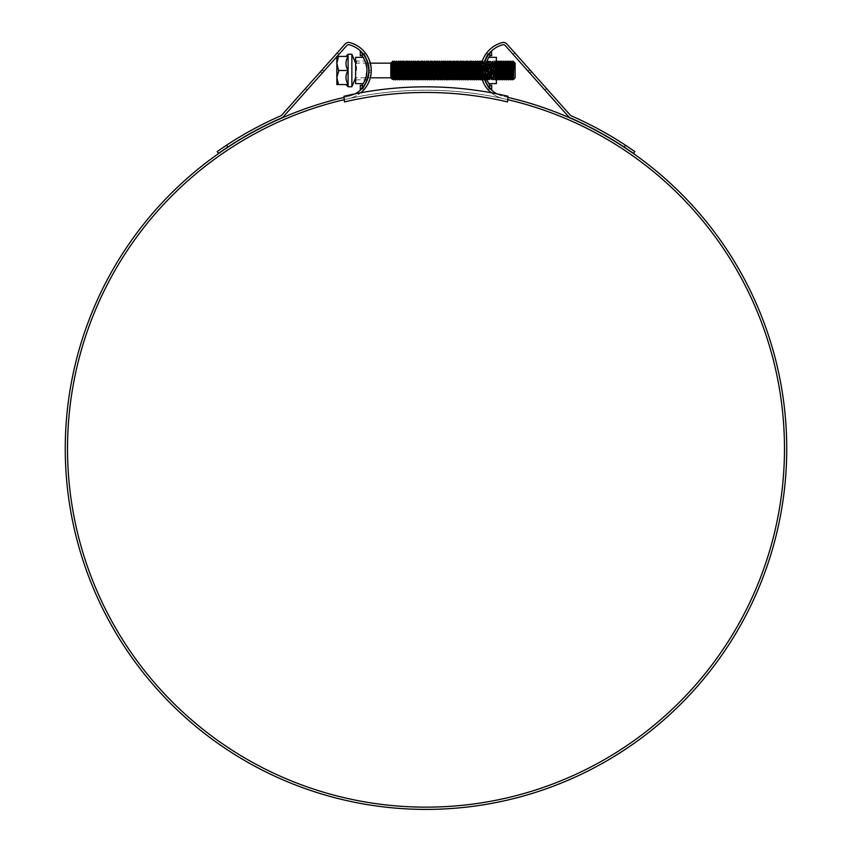 <?xml version="1.0" encoding="UTF-8"?>
<svg xmlns="http://www.w3.org/2000/svg" width="852" height="852" viewBox="0 0 852 852"><rect width="100%" height="100%" fill="white"/><g stroke="black" fill="none" stroke-linecap="round" stroke-linejoin="round"><path stroke-width="0.64" stroke-dasharray="4.26 3.19" d="M491.263 92.772A28.861 28.861 0 0 0 503.372 98.662A358.468 358.468 0 0 1 508.037 99.727L508.037 96.255A361.844 361.844 0 0 0 343.963 96.255L343.963 99.727A358.468 358.468 0 0 1 508.037 99.727L508.037 96.255A361.844 361.844 0 0 0 343.963 96.255L343.963 99.727A358.468 358.468 0 0 1 508.037 99.727L507.515 101.921A356.211 356.211 0 0 0 344.485 101.921L343.963 99.727A358.468 358.468 0 0 1 348.628 98.662A28.861 28.861 0 0 0 349.842 42.6A4.697 4.697 0 0 0 345.124 44.016L281.905 114.956A3.749 3.749 0 0 1 280.606 115.893A363.154 363.154 0 0 0 226.494 145.234L222.106 148.163M508.037 99.727L508.037 96.255A361.844 361.844 0 0 0 343.963 96.255L343.963 99.727M338.723 70.482L336.849 63.453L336.849 84.561L338.723 84.561L336.849 77.521L338.723 70.482M351.865 86.744L351.865 54.23M348.106 86.744L348.106 54.23M355.614 76.786L355.614 77.809L355.614 76.786M355.614 66.424L355.614 65.306M390.812 77.809L390.812 63.165M392.878 61.525L392.729 65.966M515.14 77.809L515.14 63.165M513.085 70.482C513.277 82.207 513.468 82.207 513.671 70.482L514.097 63.879M513.085 61.099L512.606 70.482M512.595 61.12L512.308 65.593M511.669 70.482C511.36 58.383 511.051 58.383 510.731 70.482M510.721 61.12L510.433 65.593M509.794 70.482C509.485 58.383 509.166 58.383 508.857 70.482M508.836 61.12L508.548 65.593M507.92 70.482C507.611 58.383 507.291 58.383 506.983 70.482M506.961 61.12L506.567 68.682M506.045 70.482C505.726 58.383 505.417 58.383 505.108 70.482M505.087 61.12L504.693 68.682M504.16 70.482C503.851 58.383 503.543 58.383 503.223 70.482M503.212 61.12L502.925 65.593M502.808 68.682L502.755 70.482C502.446 82.591 502.137 82.591 501.817 70.482M502.286 70.482C501.977 58.383 501.658 58.383 501.349 70.482M501.327 61.12L501.04 65.593M500.412 70.482C500.103 58.383 499.783 58.383 499.474 70.482M500.88 70.482C500.571 82.591 500.252 82.591 499.943 70.482C499.634 58.383 499.315 58.383 499.006 70.482C498.686 82.591 498.377 82.591 498.069 70.482M498.537 70.482C498.218 58.383 497.909 58.383 497.6 70.482L497.536 72.292M497.579 61.12L497.291 65.593M497.185 68.682L497.131 70.482C496.812 82.591 496.503 82.591 496.183 70.482C495.875 58.383 495.566 58.383 495.246 70.482C494.937 82.591 494.629 82.591 494.309 70.482C494 58.383 493.691 58.383 493.372 70.482C493.063 82.591 492.744 82.591 492.435 70.482C492.126 58.383 491.806 58.383 491.498 70.482C491.189 82.591 490.869 82.591 490.56 70.482C490.241 58.383 489.932 58.383 489.623 70.482C489.304 82.591 488.995 82.591 488.686 70.482C488.366 58.383 488.058 58.383 487.738 70.482C487.429 82.591 487.12 82.591 486.801 70.482C486.492 58.383 486.183 58.383 485.864 70.482C485.555 82.591 485.246 82.591 484.926 70.482C484.618 58.383 484.298 58.383 483.989 70.482L483.798 76.158M496.386 63.048L496.183 61.099L495.108 62.132L494.192 78.853L493.255 62.121L492.318 78.853L491.38 62.121L490.443 78.853L489.506 62.121L488.569 78.853L487.621 62.121L486.684 78.853L485.747 62.121L484.809 78.853L484.053 63.73M496.663 70.482C496.343 58.383 496.034 58.383 495.715 70.482C495.406 82.591 495.097 82.591 494.778 70.482C494.469 58.383 494.16 58.383 493.84 70.482C493.532 82.591 493.212 82.591 492.903 70.482C492.594 58.383 492.275 58.383 491.966 70.482C491.657 82.591 491.338 82.591 491.029 70.482C490.72 58.383 490.401 58.383 490.092 70.482C489.772 82.591 489.463 82.591 489.154 70.482C488.835 58.383 488.526 58.383 488.217 70.482C487.898 82.591 487.589 82.591 487.269 70.482C486.961 58.383 486.652 58.383 486.332 70.482C486.023 82.591 485.715 82.591 485.395 70.482C485.086 58.383 484.767 58.383 484.458 70.482L484.192 77.734M496.386 76.116L496.183 70.482C495.875 58.383 495.566 58.383 495.246 70.482C494.937 82.591 494.629 82.591 494.309 70.482C494 58.383 493.691 58.383 493.372 70.482C493.063 82.591 492.744 82.591 492.435 70.482C492.126 58.383 491.806 58.383 491.498 70.482C491.189 82.591 490.869 82.591 490.56 70.482C490.241 58.383 489.932 58.383 489.623 70.482C489.304 82.591 488.995 82.591 488.686 70.482C488.366 58.383 488.058 58.383 487.738 70.482C487.429 82.591 487.12 82.591 486.801 70.482C486.492 58.383 486.183 58.383 485.864 70.482C485.555 82.591 485.246 82.591 484.926 70.482C484.618 58.383 484.298 58.383 483.989 70.482M497.014 62.121L495.832 78.853L495.055 63.24L494.33 61.12L492.861 63.24L492.083 78.853L491.167 62.132L490.209 78.853L489.293 62.132L488.334 78.853L487.408 62.132L486.449 78.853L485.533 62.132L484.596 78.831L483.861 64.496M495.715 70.482C495.406 82.591 495.097 82.591 494.778 70.482C494.469 58.383 494.16 58.383 493.84 70.482C493.532 82.591 493.212 82.591 492.903 70.482C492.594 58.383 492.275 58.383 491.966 70.482C491.657 82.591 491.338 82.591 491.029 70.482C490.72 58.383 490.401 58.383 490.092 70.482C489.772 82.591 489.463 82.591 489.154 70.482C488.835 58.383 488.526 58.383 488.217 70.482C487.898 82.591 487.589 82.591 487.269 70.482C486.961 58.383 486.652 58.383 486.332 70.482C486.023 82.591 485.715 82.591 485.395 70.482C485.086 58.383 484.767 58.383 484.458 70.482M497.004 62.121L496.066 78.853L495.129 62.121L493.958 78.853L493.042 62.132L492.435 61.099L491.359 62.132M491.167 62.132L490.56 61.099L489.485 62.132M489.293 62.132L488.686 61.099L487.61 62.132L486.801 61.099L485.512 62.121L484.905 61.099L495.449 61.099L495.449 79.864L495.449 61.099L496.386 60.162L496.386 80.812L496.386 57.35M484.554 61.514L483.712 63.24L482.935 78.853L481.976 62.132L481.305 76.158M490.422 52.313L489.815 52.973A26.423 26.423 0 0 0 483.18 70.482L483.702 75.69L483.414 67.01M483.372 65.998L483.073 61.12L481.976 62.132M483.521 70.482C483.212 58.383 482.892 58.383 482.583 70.482C482.264 82.591 481.955 82.591 481.646 70.482L481.423 64.241M483.02 69.321L482.583 61.099M483.052 70.482C482.743 58.383 482.424 58.383 482.115 70.482C481.795 82.591 481.486 82.591 481.178 70.482L481.039 66.339M482.583 70.482C482.264 82.591 481.955 82.591 481.646 70.482C481.327 58.383 481.018 58.383 480.709 70.482M481.391 76.573L481.178 70.482C480.858 58.383 480.549 58.383 480.24 70.482M479.772 70.482C479.452 58.383 479.143 58.383 478.824 70.482M479.293 70.482C478.984 58.383 478.675 58.383 478.355 70.482C478.047 82.591 477.738 82.591 477.418 70.482C477.109 58.383 476.8 58.383 476.481 70.482M477.887 70.482C477.578 58.383 477.269 58.383 476.95 70.482L476.79 75.381M476.012 70.482C475.704 58.383 475.384 58.383 475.075 70.482M475.544 70.482C475.235 58.383 474.915 58.383 474.607 70.482M474.138 70.482C473.818 58.383 473.51 58.383 473.201 70.482L473.148 72.292M473.669 70.482C473.35 58.383 473.041 58.383 472.732 70.482C472.413 82.591 472.104 82.591 471.795 70.482M472.264 70.482C471.944 58.383 471.635 58.383 471.326 70.482L471.156 75.381M471.305 61.12L471.018 65.593M470.911 68.682L470.847 70.482M470.379 70.482C470.07 58.383 469.761 58.383 469.441 70.482M469.91 70.482C469.601 58.383 469.292 58.383 468.973 70.482M468.504 70.482C468.195 58.383 467.876 58.383 467.567 70.482L467.514 72.292M467.546 61.12L467.258 65.593M467.152 68.682L467.098 70.482C466.789 82.591 466.47 82.591 466.161 70.482C465.852 58.383 465.533 58.383 465.224 70.482C464.904 82.591 464.596 82.591 464.287 70.482C463.967 58.383 463.658 58.383 463.35 70.482C463.03 82.591 462.721 82.591 462.402 70.482C462.093 58.383 461.784 58.383 461.464 70.482C461.156 82.591 460.847 82.591 460.527 70.482C460.218 58.383 459.899 58.383 459.59 70.482C459.281 82.591 458.962 82.591 458.653 70.482M466.63 70.482C466.321 58.383 466.001 58.383 465.693 70.482L465.522 75.381M464.755 70.482C464.436 58.383 464.127 58.383 463.818 70.482L463.648 75.381M462.881 70.482C462.561 58.383 462.253 58.383 461.933 70.482L461.773 75.381M460.996 70.482C460.687 58.383 460.378 58.383 460.059 70.482L459.899 75.381M459.122 70.482C458.813 58.383 458.493 58.383 458.184 70.482L458.025 75.381M458.163 61.12L457.875 65.593M457.769 68.682L457.716 70.482C457.407 82.591 457.087 82.591 456.778 70.482C456.459 58.383 456.15 58.383 455.841 70.482C455.522 82.591 455.213 82.591 454.904 70.482C454.585 58.383 454.276 58.383 453.956 70.482M457.247 70.482C456.928 58.383 456.619 58.383 456.31 70.482M454.904 61.099L454.67 63.911M453.488 70.482C453.179 58.383 452.87 58.383 452.55 70.482M452.54 61.12L452.252 65.593M452.135 68.682L452.082 70.482C451.773 82.591 451.453 82.591 451.145 70.482C450.836 58.383 450.516 58.383 450.207 70.482C449.899 82.591 449.579 82.591 449.27 70.482C448.961 58.383 448.642 58.383 448.333 70.482M451.613 70.482C451.304 58.383 450.985 58.383 450.676 70.482M449.739 70.482C449.43 58.383 449.11 58.383 448.802 70.482M447.864 70.482C447.545 58.383 447.236 58.383 446.927 70.482L446.863 72.292M446.906 61.12L446.618 65.593M446.512 68.682L446.459 70.482C446.139 82.591 445.83 82.591 445.511 70.482C445.202 58.383 444.893 58.383 444.574 70.482C444.265 82.591 443.956 82.591 443.636 70.482M445.99 70.482C445.671 58.383 445.362 58.383 445.042 70.482L444.989 72.292M444.105 70.482C443.796 58.383 443.487 58.383 443.168 70.482L443.008 75.381M443.147 61.12L442.87 65.593M442.752 68.682L442.699 70.482C442.39 82.591 442.071 82.591 441.762 70.482C441.453 58.383 441.134 58.383 440.825 70.482C440.516 82.591 440.196 82.591 439.888 70.482C439.568 58.383 439.259 58.383 438.95 70.482C438.631 82.591 438.322 82.591 438.013 70.482C437.694 58.383 437.385 58.383 437.065 70.482C436.757 82.591 436.448 82.591 436.128 70.482C435.819 58.383 435.51 58.383 435.191 70.482M442.231 70.482C441.922 58.383 441.602 58.383 441.293 70.482L441.134 75.381M440.356 70.482C440.037 58.383 439.728 58.383 439.419 70.482L439.249 75.381M438.482 70.482C438.162 58.383 437.853 58.383 437.534 70.482M436.128 61.099L435.894 63.911M434.254 61.099L434.019 63.911M434.254 70.482C433.945 58.383 433.625 58.383 433.317 70.482M432.379 61.099L432.145 63.911M431.889 61.12L431.602 65.593M431.495 68.682L431.442 70.482M430.974 70.482C430.654 58.383 430.345 58.383 430.036 70.482M430.505 70.482C430.185 58.383 429.877 58.383 429.568 70.482C429.248 82.591 428.939 82.591 428.62 70.482C428.311 58.383 428.002 58.383 427.683 70.482M428.62 61.099L428.386 63.911M427.214 70.482C426.905 58.383 426.596 58.383 426.277 70.482M426.745 70.482C426.437 58.383 426.117 58.383 425.808 70.482M425.34 70.482C425.031 58.383 424.711 58.383 424.402 70.482L424.243 75.381M424.871 70.482C424.562 58.383 424.243 58.383 423.934 70.482M423.465 70.482C423.146 58.383 422.837 58.383 422.528 70.482M422.997 70.482C422.677 58.383 422.368 58.383 422.06 70.482C421.74 82.591 421.431 82.591 421.122 70.482C420.803 58.383 420.494 58.383 420.174 70.482C419.866 82.591 419.557 82.591 419.237 70.482C418.928 58.383 418.62 58.383 418.3 70.482M421.591 70.482C421.271 58.383 420.963 58.383 420.643 70.482M419.706 70.482C419.397 58.383 419.088 58.383 418.769 70.482L418.609 75.381M417.831 70.482C417.523 58.383 417.203 58.383 416.894 70.482L416.734 75.381M417.363 70.482C417.054 58.383 416.734 58.383 416.426 70.482C416.117 82.591 415.797 82.591 415.488 70.482M415.957 70.482C415.648 58.383 415.329 58.383 415.02 70.482M414.999 61.12L414.711 65.593M414.604 68.682L414.551 70.482C414.232 82.591 413.923 82.591 413.614 70.482C413.295 58.383 412.986 58.383 412.677 70.482M414.083 70.482C413.763 58.383 413.454 58.383 413.145 70.482M412.198 70.482C411.889 58.383 411.58 58.383 411.26 70.482M411.729 70.482C411.42 58.383 411.111 58.383 410.792 70.482M409.855 61.099L409.62 63.911M409.365 61.12L409.077 65.593M408.971 68.682L408.917 70.482M407.98 61.099L407.746 63.911M407.49 61.12L407.203 65.593M407.096 68.682L407.043 70.482C406.723 82.591 406.415 82.591 406.106 70.482M406.106 61.099L405.872 63.911M405.616 61.12L405.222 68.682M404.231 61.099L403.986 63.911M403.742 61.12L403.454 65.593M402.346 61.099L402.112 63.911M401.867 61.12L401.58 65.593M400.472 61.099L400.238 63.911M399.982 61.12L399.588 68.682M398.598 61.099L398.363 63.911M398.108 61.12L397.714 68.682M396.723 61.099L396.489 63.911M396.233 61.12L395.946 65.593M395.307 70.482C394.998 58.383 394.689 58.383 394.37 70.482M394.359 61.12L394.071 65.593M512.137 70.482C511.828 82.591 511.519 82.591 511.2 70.482M510.263 70.482C509.954 82.591 509.634 82.591 509.326 70.482M508.388 70.482C508.08 82.591 507.76 82.591 507.451 70.482M506.514 70.482C506.195 82.591 505.886 82.591 505.577 70.482M504.629 70.482C504.32 82.591 504.011 82.591 503.692 70.482M495.853 78.831L495.246 79.864L494.171 78.831M493.979 78.831L493.372 79.864L492.296 78.831M492.105 78.831L491.498 79.864L490.422 78.831M490.23 78.831L489.623 79.864L488.547 78.831M488.345 78.831L487.738 79.864L486.662 78.831M486.471 78.831L485.864 79.864L484.788 78.831M484.735 61.014L482.988 70.482L480.741 70.482C482.402 60.183 484.224 54.56 486.194 53.591C484.234 54.539 482.413 60.172 480.741 70.482C482.402 60.183 484.224 54.56 486.194 53.591C484.234 54.539 482.413 60.172 480.741 70.482A28.861 28.861 0 0 0 480.805 72.367C483.159 82.644 485.459 88.267 487.674 89.258C485.47 88.31 483.18 82.676 480.805 72.367C483.159 82.644 485.459 88.267 487.674 89.258C485.47 88.31 483.18 82.676 480.805 72.367A28.861 28.861 0 0 1 502.158 42.6A4.697 4.697 0 0 1 506.876 44.016L570.094 114.956A3.749 3.749 0 0 0 571.394 115.893A363.154 363.154 0 0 1 625.506 145.234L624.207 147.076A360.907 360.907 0 0 0 570.489 117.959A6.007 6.007 0 0 1 568.412 116.458L505.193 45.507A2.439 2.439 0 0 0 502.744 44.773A26.604 26.604 0 0 0 483.063 72.367L483.744 76.765M483.766 76.85L483.499 79.854L483.137 73.293M480.645 72.292L480.539 75.381M480.006 77.063L479.772 79.864M478.771 72.292L478.664 75.381M476.247 77.063L476.012 79.864M475.022 72.292L474.915 75.381M474.372 77.063L474.138 79.864M470.613 77.063L470.379 79.864M468.738 77.063L468.504 79.864M456.257 72.292L456.139 75.381M454.435 70.482L454.265 75.381M453.722 77.063L453.488 79.864M452.497 72.292L452.391 75.381M448.099 77.063L447.864 79.864M437.481 72.292L437.374 75.381M434.957 77.063L434.722 79.864M433.082 77.063L432.848 79.864M431.911 70.482L431.857 72.292M431.208 77.063L430.974 79.864M429.972 72.292L429.866 75.381M428.098 72.292L427.992 75.381M427.448 77.063L427.214 79.864M426.224 72.292L426.117 75.381M425.574 77.063L425.34 79.864M423.7 77.063L423.465 79.864M418.066 77.063L417.831 79.864M414.967 72.292L414.849 75.381M413.082 72.292L412.975 75.381M412.443 77.063L412.198 79.864M411.207 72.292L411.101 75.381M410.558 77.063L410.323 79.864M409.333 72.292L409.226 75.381M408.683 77.063L408.449 79.864M407.512 70.482L407.352 75.381M405.637 70.482L405.467 75.381M404.934 77.063L404.7 79.864M403.699 72.292L403.592 75.381M403.049 77.063L402.815 79.864M401.175 77.063L400.941 79.864M399.3 77.063L399.066 79.864M397.426 77.063L397.192 79.864M395.541 77.063L395.307 79.864M394.316 72.292L394.21 75.381M393.667 77.063L393.432 79.864M392.538 74.795L392.452 77.702M355.614 76.563L355.614 75.86M513.958 62.004L513.202 76.169M511.903 62.728L511.37 75.381M510.028 62.728L509.485 75.381M508.154 62.728L507.611 75.381M506.28 62.728L505.737 75.381M504.395 62.728L503.862 75.381M502.52 62.728L501.988 75.381M500.646 62.728L500.103 75.381M498.122 72.292L498.889 62.121L498.228 75.381M484.021 63.144L483.851 62.132M480.006 62.728L479.463 75.381M478.004 62.121L477.589 75.381M475.597 72.292L476.364 62.121L475.704 75.381M474.479 62.121L473.829 75.381M472.2 68.682L471.955 75.381M470.613 62.728L470.08 75.381M468.089 72.292L468.856 62.121L468.206 75.381M466.864 62.728L466.321 75.381M464.34 72.292L465.107 62.121L464.447 75.381M463.115 62.728L462.572 75.381M461.23 62.728L460.698 75.381M459.462 62.121L458.813 75.381M457.481 62.728L456.938 75.381M455.309 68.682L455.064 75.381M453.083 72.292L453.839 62.121L453.189 75.381M451.943 62.132L451.848 62.728M451.56 68.682L451.315 75.381M449.856 62.121L449.43 75.381M447.449 72.292L448.216 62.121L447.556 75.381M445.575 72.292L446.341 62.121L445.681 75.381M444.339 62.728L443.807 75.381M442.465 62.728L441.922 75.381M439.941 72.292L440.708 62.121L440.047 75.381M438.716 62.728L438.173 75.381M436.831 62.728L436.299 75.381M434.957 62.728L434.424 75.381M433.082 62.728L432.539 75.381M431.208 62.728L430.665 75.381M428.684 72.292L429.333 62.728M429.035 68.682L428.79 75.381M427.161 68.682L426.916 75.381M424.924 72.292L425.574 62.728M425.286 68.682L425.031 75.381M423.7 62.728L423.156 75.381M421.825 62.728L421.282 75.381M419.29 72.292L420.057 62.121L419.408 75.381M418.066 62.728L417.523 75.381M415.542 72.292L416.308 62.121L415.648 75.381M413.667 72.292L414.434 62.121L413.774 75.381M412.443 62.728L411.899 75.381M410.558 62.728L410.025 75.381M408.683 62.728L408.14 75.381M406.809 62.728L406.266 75.381M404.636 68.682L404.391 75.381M403.049 62.728L402.517 75.381M400.887 68.682L400.632 75.381M399.396 62.132L399.3 62.728M399.013 68.682L398.757 75.381M397.522 62.132L397.426 62.728M397.138 68.682L396.883 75.381M395.253 68.682L395.008 75.381M393.667 62.728L393.134 75.381M513.905 62.121L513.117 72.644M512.02 62.121L511.253 72.292M510.146 62.121L509.379 72.292M508.271 62.121L507.504 72.292M506.397 62.121L505.63 72.292M504.512 62.121L503.756 72.292M502.637 62.121L501.871 72.292M500.763 62.121L499.996 72.292M483.829 63.857L483.105 72.292M483.084 72.761L482.541 77.734L481.859 62.526M481.763 62.121L481.114 75.125M480.943 78.246L480.847 78.831M480.113 62.121L479.356 72.292M479.058 78.246L478.962 78.831M477.727 65.593L477.471 72.292M477.184 78.246L477.077 78.853M475.31 78.246L475.214 78.831M474.489 62.121L473.723 72.292M472.604 62.121L471.848 72.292M470.73 62.121L469.974 72.292M469.676 78.246L469.569 78.853M466.981 62.121L466.214 72.292M465.927 78.246L465.82 78.853M462.711 65.593L462.466 72.292M462.167 78.246L462.072 78.831M460.836 65.593L460.581 72.292M460.293 78.246L460.187 78.853M459.473 62.121L458.706 72.292M457.077 65.593L456.832 72.292M455.202 65.593L454.957 72.292M452.785 78.246L452.689 78.831M451.965 62.121L451.198 72.292M450.91 78.246L450.815 78.831M449.579 65.593L449.323 72.292M449.036 78.246L448.94 78.831M445.276 78.246L445.17 78.853M444.456 62.121L443.69 72.292M443.402 78.246L443.296 78.853M442.582 62.121L441.815 72.292M441.528 78.246L441.421 78.853M438.833 62.121L438.066 72.292M436.948 62.121L436.192 72.292M435.894 78.246L435.798 78.831M435.063 62.121L434.307 72.292M433.189 62.121L432.433 72.292M431.314 62.121L430.558 72.292M427.555 62.121L426.799 72.292M423.806 62.121L423.05 72.292M421.921 62.132L421.176 72.292M418.172 62.121L417.416 72.292M412.56 62.121L411.793 72.292M410.675 62.121L409.908 72.292M408.79 62.121L408.033 72.292M406.905 62.132L406.159 72.292M405.051 62.121L404.285 72.292M403.166 62.121L402.4 72.292M401.292 62.121L400.525 72.292M399.418 62.121L398.651 72.292M397.543 62.121L396.776 72.292M395.669 62.121L394.902 72.292M393.784 62.121L393.017 72.292M338.425 84.561L348.106 84.561C345.273 84.561 345.273 84.561 348.106 84.561C345.273 84.561 345.273 84.561 348.106 84.561C345.273 79.907 345.273 75.221 348.106 70.482C345.273 65.838 345.273 61.142 348.106 56.413C345.273 56.413 345.273 56.413 348.106 56.413C345.273 56.413 345.273 56.413 348.106 56.413L336.849 56.413L336.849 63.453L338.425 56.413M338.425 70.482L348.106 70.482M489.815 52.973L489.815 55.966A24.548 24.548 0 0 0 489.815 85.008L489.815 87.99L491.689 89.907L491.689 85.317L490.038 85.317M488.867 57.35L488.217 58.426M486.918 61.099L485.054 70.482L486.918 79.864M483.18 70.482C485.033 58.383 485.033 58.383 483.18 70.482A26.423 26.423 0 0 0 489.815 87.99M490.038 55.657L491.689 55.657L491.689 51.056M496.386 83.624L496.386 60.162M355.614 57.35L355.614 83.624M356.551 70.482L356.551 61.099L356.551 70.482M366.946 70.482C362.877 87.436 362.877 87.436 366.946 70.482L365.082 61.099L367.095 61.099M363.74 58.362L363.24 57.521M355.614 63.165L367.787 63.165L368.82 70.482L367.787 77.809L355.614 77.809M367.361 79.151L367.095 79.864L356.551 79.864L355.614 80.812M362.185 52.973L362.185 55.966A24.548 24.548 0 0 1 362.185 85.008L362.185 87.99A26.423 26.423 0 0 0 362.185 52.973L360.311 51.056L360.311 55.657L361.962 55.657M361.962 85.317L360.311 85.317L360.311 89.907M483.063 72.367L480.805 72.367L483.063 72.367A26.604 26.604 0 0 1 482.988 70.482L480.741 70.482A28.861 28.861 0 0 0 503.372 98.662A358.468 358.468 0 0 1 426 807.153A358.468 358.468 0 0 1 348.628 98.662A28.861 28.861 0 0 0 360.737 92.772M482.988 70.482A26.604 26.604 0 0 0 503.851 96.468A360.715 360.715 0 0 1 508.037 97.416M496.854 93.848A26.604 26.604 0 0 0 503.851 96.468A360.715 360.715 0 0 1 426 809.4A360.715 360.715 0 0 1 348.148 96.468A26.604 26.604 0 0 0 355.146 93.848M428.929 809.198L424.498 809.4M421.431 809.368L424.956 809.4M422.869 809.389L427.48 809.208L423.646 809.208M433.253 809.144L431.527 809.166M429.227 809.198L422.549 809.198M426.213 809.4L428.183 809.389M430.292 809.379L429.451 809.379M343.963 97.416A360.715 360.715 0 0 1 348.148 96.468A26.604 26.604 0 0 0 349.256 44.773A2.439 2.439 0 0 0 346.807 45.507L283.588 116.458A6.007 6.007 0 0 1 281.511 117.959A360.907 360.907 0 0 0 227.793 147.076L226.494 145.234M324.548 70.482L307.828 89.258L339.607 53.591L324.548 70.482L339.607 53.591L324.548 70.482L321.534 70.482L304.814 89.258L336.583 53.591L321.534 70.482L336.583 53.591L321.534 70.482L324.548 70.482M370.322 77.809L367.979 77.809L368.937 72.367A26.604 26.604 0 0 0 369.012 70.482L366.147 58.479M364.326 89.258L361.642 88.864M361.983 88.491L367.606 79.002M369.012 70.482L371.259 70.482C369.598 60.183 367.776 54.56 365.806 53.591C367.766 54.539 369.587 60.172 371.259 70.482C369.598 60.183 367.776 54.56 365.806 53.591C367.766 54.539 369.587 60.172 371.259 70.482L369.012 70.482A26.604 26.604 0 0 1 368.937 72.367L371.195 72.367C368.841 82.644 366.541 88.267 364.326 89.258C366.53 88.31 368.82 82.676 371.195 72.367C368.841 82.644 366.541 88.267 364.326 89.258C366.53 88.31 368.82 82.676 371.195 72.367A28.861 28.861 0 0 0 371.259 70.482A28.861 28.861 0 0 1 371.195 72.367L368.937 72.367M485.523 81.824L486.897 84.369M487.674 89.258L490.39 88.896M527.452 70.482L544.172 89.258L512.393 53.591L527.452 70.482L512.393 53.591L527.452 70.482L530.466 70.482L547.186 89.258L515.417 53.591L530.466 70.482L515.417 53.591L530.466 70.482L527.452 70.482M220.743 149.089L219.23 150.133M218.41 150.708L217.665 151.23M217.185 151.56L218.474 153.403M218.964 153.072L219.699 152.551M624.207 147.076L625.272 147.779M625.73 148.078L626.625 148.674M632.951 153.009L633.526 153.403L634.815 151.56L634.239 151.166M633.686 150.772L632.738 150.112M631.524 149.27L629.788 148.099M629.49 147.897L626.571 145.937M421.431 809.187L424.956 809.208M426.213 809.208L428.183 809.208M424.498 809.208L427.896 809.208M421.538 809.187L420.675 809.357M427.161 809.4L429.429 809.198M433.348 809.134L427.161 809.208M322.876 72.367L319.862 72.367L322.876 72.367M532.138 72.367L529.124 72.367L532.138 72.367M367.979 63.165L370.322 63.165M484.554 78.906L483.521 79.864L482.914 78.831M496.791 62.132L496.205 61.12M483.659 62.132L483.073 61.12M482.722 78.831L482.136 79.854M496.641 79.854L496.056 78.831M484.905 79.864L495.449 79.864L496.386 80.812M355.614 60.162L356.551 61.099L365.082 61.099M339.607 53.591L336.583 53.591M307.828 89.258L304.814 89.258M365.806 53.591L362.963 53.591M489.037 53.591L486.194 53.591M547.186 89.258L544.172 89.258M515.417 53.591L512.393 53.591"/><path stroke-width="1.28" d="M508.037 96.255A361.844 361.844 0 0 0 343.963 96.255L344.485 101.921A356.211 356.211 0 0 1 507.515 101.921L508.037 96.255M355.614 77.809L351.865 86.744L351.865 54.23L348.106 54.23L348.106 56.413L338.425 56.413L336.849 63.453L338.723 71.025L336.849 77.521L336.849 56.69M338.425 70.482L348.106 70.482C345.273 65.753 345.273 61.056 348.106 56.413L348.106 86.744L351.865 86.744M355.614 74.22L355.614 76.563M355.614 64.188L355.614 66.424M351.865 54.23L355.614 63.165M355.614 65.306L355.614 64.198M370.322 63.165L390.812 63.165L390.812 77.809L392.335 79.332L392.452 77.702M392.729 65.966L392.634 70.482C392.442 81.898 392.239 81.898 392.037 70.482L391.856 62.239L392.878 61.099L392.878 67.553L391.856 62.239M513.969 61.994L514.097 63.879L513.969 61.994L515.14 63.165L515.14 77.809L513.373 79.577L511.903 62.728M514.097 63.879L514.097 69.3L513.085 61.099L511.999 62.132L510.731 61.099L510.028 62.728M514.097 69.3L513.085 61.099L513.085 70.482C512.766 58.383 512.457 58.383 512.137 70.482C511.828 82.591 511.519 82.591 511.2 70.482C510.891 58.383 510.582 58.383 510.263 70.482C509.954 82.591 509.634 82.591 509.326 70.482C509.017 58.383 508.697 58.383 508.388 70.482C508.08 82.591 507.76 82.591 507.451 70.482C507.132 58.383 506.823 58.383 506.514 70.482C506.195 82.591 505.886 82.591 505.577 70.482C505.257 58.383 504.948 58.383 504.629 70.482C504.32 82.591 504.011 82.591 503.692 70.482C503.383 58.383 503.074 58.383 502.755 70.482C502.446 82.591 502.137 82.591 501.817 70.482C501.508 58.383 501.189 58.383 500.88 70.482C500.571 82.591 500.252 82.591 499.943 70.482C499.634 58.383 499.315 58.383 499.006 70.482C498.686 82.591 498.377 82.591 498.069 70.482C497.749 58.383 497.44 58.383 497.131 70.482M512.308 65.593L512.137 70.482M511.669 70.482C511.988 82.591 512.297 82.591 512.606 70.482C512.297 82.591 511.988 82.591 511.669 70.482C511.36 58.383 511.051 58.383 510.731 70.482C510.423 82.591 510.103 82.591 509.794 70.482C509.485 58.383 509.166 58.383 508.857 70.482C508.548 82.591 508.229 82.591 507.92 70.482C507.611 58.383 507.291 58.383 506.983 70.482C506.663 82.591 506.354 82.591 506.045 70.482C505.726 58.383 505.417 58.383 505.108 70.482C504.789 82.591 504.48 82.591 504.16 70.482C503.851 58.383 503.543 58.383 503.223 70.482C502.914 82.591 502.605 82.591 502.286 70.482C501.977 58.383 501.658 58.383 501.349 70.482C501.04 82.591 500.72 82.591 500.412 70.482C500.103 58.383 499.783 58.383 499.474 70.482C499.165 82.591 498.846 82.591 498.537 70.482C498.218 58.383 497.909 58.383 497.6 70.482C497.28 82.591 496.972 82.591 496.663 70.482L496.386 63.048M510.433 65.593L510.263 70.482M511.253 72.292L510.849 78.853L509.933 62.132L508.857 61.099L508.154 62.728M508.548 65.593L508.388 70.482M509.379 72.292L508.974 78.853L508.058 62.132L506.983 61.099L506.28 62.728M506.567 68.682L506.514 70.482M507.504 72.292L507.1 78.853L506.184 62.132L505.108 61.099L504.395 62.728M504.693 68.682L504.629 70.482M505.63 72.292L505.225 78.853L504.299 62.132L503.223 61.099L502.52 62.728M502.925 65.593L502.808 68.682M503.756 72.292L503.34 78.853L502.424 62.132L501.349 61.099L500.646 62.728M501.04 65.593L500.88 70.482M501.871 72.292L501.306 77.734L500.55 62.132L499.943 61.099L498.867 62.132L498.069 61.099L496.78 62.121L496.205 61.12M497.291 65.593L497.185 68.682M483.414 67.01L483.372 65.998M483.137 73.293L483.02 69.321M481.423 64.241L481.178 61.099L480.006 62.728M481.039 66.339L480.709 61.099M480.645 72.292L480.709 70.482C480.39 82.591 480.081 82.591 479.772 70.482C479.452 58.383 479.143 58.383 478.824 70.482L478.771 72.292M480.539 75.381L479.9 62.132L479.293 61.099L478.004 62.121L477.727 65.593M480.006 77.063L480.24 70.482C479.921 82.591 479.612 82.591 479.293 70.482C478.984 58.383 478.675 58.383 478.355 70.482C478.047 82.591 477.738 82.591 477.418 70.482C477.109 58.383 476.8 58.383 476.481 70.482L476.247 77.063M478.824 70.482C478.515 82.591 478.206 82.591 477.887 70.482C477.578 58.383 477.269 58.383 476.95 70.482C476.641 82.591 476.321 82.591 476.012 70.482C475.704 58.383 475.384 58.383 475.075 70.482L475.022 72.292M478.664 75.381L478.377 79.854L478.962 78.831L478.164 63.24L477.44 61.12L476.343 62.132L475.544 61.099L474.468 62.132L473.179 61.12L472.2 68.682M476.481 70.482C476.172 82.591 475.853 82.591 475.544 70.482C475.235 58.383 474.915 58.383 474.607 70.482L474.372 77.063M475.075 70.482C474.766 82.591 474.447 82.591 474.138 70.482C473.818 58.383 473.51 58.383 473.201 70.482C472.881 82.591 472.572 82.591 472.264 70.482C471.944 58.383 471.635 58.383 471.326 70.482C471.007 82.591 470.698 82.591 470.379 70.482C470.07 58.383 469.761 58.383 469.441 70.482C469.132 82.591 468.824 82.591 468.504 70.482C468.195 58.383 467.876 58.383 467.567 70.482C467.258 82.591 466.939 82.591 466.63 70.482C466.321 58.383 466.001 58.383 465.693 70.482C465.373 82.591 465.064 82.591 464.755 70.482C464.436 58.383 464.127 58.383 463.818 70.482C463.499 82.591 463.19 82.591 462.881 70.482C462.561 58.383 462.253 58.383 461.933 70.482C461.624 82.591 461.315 82.591 460.996 70.482C460.687 58.383 460.378 58.383 460.059 70.482C459.75 82.591 459.43 82.591 459.122 70.482C458.813 58.383 458.493 58.383 458.184 70.482C457.875 82.591 457.556 82.591 457.247 70.482C456.928 58.383 456.619 58.383 456.31 70.482L456.257 72.292M474.607 70.482C474.298 82.591 473.978 82.591 473.669 70.482C473.35 58.383 473.041 58.383 472.732 70.482C472.413 82.591 472.104 82.591 471.795 70.482C471.475 58.383 471.167 58.383 470.847 70.482L470.613 77.063M473.723 72.292L473.318 78.853L472.402 62.132L471.326 61.099L470.613 62.728M471.018 65.593L470.911 68.682M471.848 72.292L471.284 77.734L470.517 62.132L469.91 61.099L468.834 62.132L467.567 61.099L466.864 62.728M470.847 70.482C470.538 82.591 470.229 82.591 469.91 70.482C469.601 58.383 469.292 58.383 468.973 70.482L468.738 77.063M468.973 70.482C468.664 82.591 468.355 82.591 468.036 70.482C467.727 58.383 467.407 58.383 467.098 70.482C466.789 82.591 466.47 82.591 466.161 70.482C465.852 58.383 465.533 58.383 465.224 70.482C464.904 82.591 464.596 82.591 464.287 70.482C463.967 58.383 463.658 58.383 463.35 70.482C463.03 82.591 462.721 82.591 462.402 70.482C462.093 58.383 461.784 58.383 461.464 70.482C461.156 82.591 460.847 82.591 460.527 70.482C460.218 58.383 459.899 58.383 459.59 70.482C459.281 82.591 458.962 82.591 458.653 70.482C458.344 58.383 458.025 58.383 457.716 70.482C457.407 82.591 457.087 82.591 456.778 70.482C456.459 58.383 456.15 58.383 455.841 70.482C455.522 82.591 455.213 82.591 454.904 70.482C454.585 58.383 454.276 58.383 453.956 70.482L453.722 77.063M467.258 65.593L467.152 68.682M468.089 72.292L467.524 77.734L466.768 62.132L466.161 61.099L465.085 62.132L463.818 61.099L463.115 62.728M464.34 72.292L463.935 78.853L463.009 62.132L461.933 61.099L461.23 62.728M461.773 75.381L461.134 62.132L460.527 61.099L459.452 62.132L458.184 61.099L457.481 62.728M457.875 65.593L457.769 68.682M458.706 72.292L458.301 78.853L457.524 63.24L456.778 61.099L455.703 62.132L455.309 68.682M456.31 70.482C455.99 82.591 455.682 82.591 455.373 70.482C455.053 58.383 454.744 58.383 454.435 70.482C454.116 82.591 453.807 82.591 453.488 70.482C453.179 58.383 452.87 58.383 452.55 70.482L452.497 72.292M456.832 72.292L456.427 78.853L455.639 63.24L454.904 61.099L453.828 62.132L453.019 61.099L451.943 62.132L450.676 61.099L449.856 62.121L449.579 65.593M454.67 63.911L454.435 70.482M453.956 70.482C453.647 82.591 453.339 82.591 453.019 70.482C452.71 58.383 452.401 58.383 452.082 70.482C451.773 82.591 451.453 82.591 451.145 70.482C450.836 58.383 450.516 58.383 450.207 70.482C449.899 82.591 449.579 82.591 449.27 70.482C448.961 58.383 448.642 58.383 448.333 70.482L448.099 77.063M452.252 65.593L452.135 68.682M452.55 70.482C452.242 82.591 451.933 82.591 451.613 70.482C451.304 58.383 450.985 58.383 450.676 70.482C450.367 82.591 450.048 82.591 449.739 70.482C449.43 58.383 449.11 58.383 448.802 70.482C448.482 82.591 448.173 82.591 447.864 70.482C447.545 58.383 447.236 58.383 446.927 70.482C446.608 82.591 446.299 82.591 445.99 70.482C445.671 58.383 445.362 58.383 445.042 70.482C444.733 82.591 444.424 82.591 444.105 70.482C443.796 58.383 443.487 58.383 443.168 70.482C442.859 82.591 442.539 82.591 442.231 70.482C441.922 58.383 441.602 58.383 441.293 70.482C440.985 82.591 440.665 82.591 440.356 70.482C440.037 58.383 439.728 58.383 439.419 70.482C439.099 82.591 438.791 82.591 438.482 70.482C438.162 58.383 437.853 58.383 437.534 70.482L437.481 72.292M449.43 75.381L449.132 78.831L449.739 79.864L450.815 78.831L449.877 62.132L449.27 61.099L448.195 62.132L447.396 61.099L446.32 62.132L445.042 61.099L444.339 62.728M448.333 70.482C448.014 82.591 447.705 82.591 447.396 70.482C447.076 58.383 446.767 58.383 446.459 70.482C446.139 82.591 445.83 82.591 445.511 70.482C445.202 58.383 444.893 58.383 444.574 70.482C444.265 82.591 443.956 82.591 443.636 70.482C443.328 58.383 443.008 58.383 442.699 70.482C442.39 82.591 442.071 82.591 441.762 70.482C441.453 58.383 441.134 58.383 440.825 70.482C440.516 82.591 440.196 82.591 439.888 70.482C439.568 58.383 439.259 58.383 438.95 70.482C438.631 82.591 438.322 82.591 438.013 70.482C437.694 58.383 437.385 58.383 437.065 70.482C436.757 82.591 436.448 82.591 436.128 70.482C435.819 58.383 435.51 58.383 435.191 70.482L434.957 77.063M446.618 65.593L446.512 68.682M444.989 72.292L444.595 79.854L445.181 78.831L444.382 63.24L443.636 61.099L442.465 62.728M442.87 65.593L442.752 68.682M443.008 75.381L442.369 62.132L441.762 61.099L440.686 62.132L439.419 61.099L438.716 62.728M439.941 72.292L439.536 78.853L438.62 62.132L437.534 61.099L436.831 62.728M437.534 70.482C437.225 82.591 436.916 82.591 436.597 70.482C436.288 58.383 435.979 58.383 435.66 70.482C435.351 82.591 435.042 82.591 434.722 70.482C434.413 58.383 434.094 58.383 433.785 70.482C433.476 82.591 433.157 82.591 432.848 70.482C432.539 58.383 432.22 58.383 431.911 70.482C431.591 82.591 431.282 82.591 430.974 70.482C430.654 58.383 430.345 58.383 430.036 70.482L429.972 72.292M438.066 72.292L437.662 78.853L436.735 62.132L435.66 61.099L434.957 62.728M435.894 63.911L435.66 70.482C435.351 82.591 435.042 82.591 434.722 70.482M434.424 75.381L434.115 78.831L434.722 79.864L435.798 78.831L434.999 63.24L434.254 61.099L433.082 62.728M434.019 63.911L433.785 70.482C433.476 82.591 433.157 82.591 432.848 70.482M435.191 70.482C434.882 82.591 434.563 82.591 434.254 70.482C433.945 58.383 433.625 58.383 433.317 70.482L433.082 77.063M434.307 72.292L433.902 78.853L432.986 62.132L431.911 61.099L431.208 62.728M432.145 63.911L431.911 70.482M433.317 70.482C433.008 82.591 432.688 82.591 432.379 70.482C432.07 58.383 431.751 58.383 431.442 70.482L431.208 77.063M431.602 65.593L431.495 68.682M432.433 72.292L432.028 78.853L431.24 63.24L430.505 61.099L429.429 62.132L428.151 61.099L427.544 62.132L427.161 68.682M431.442 70.482C431.123 82.591 430.814 82.591 430.505 70.482C430.185 58.383 429.877 58.383 429.568 70.482C429.248 82.591 428.939 82.591 428.62 70.482C428.311 58.383 428.002 58.383 427.683 70.482L427.448 77.063M430.036 70.482C429.717 82.591 429.408 82.591 429.088 70.482C428.78 58.383 428.471 58.383 428.151 70.482L428.098 72.292M428.386 63.911L428.151 70.482C427.842 82.591 427.534 82.591 427.214 70.482C426.905 58.383 426.596 58.383 426.277 70.482L426.224 72.292M428.684 72.292L428.119 77.734L427.353 62.132L426.745 61.099L425.67 62.132L424.402 61.099L423.7 62.728M427.683 70.482C427.374 82.591 427.065 82.591 426.745 70.482C426.437 58.383 426.117 58.383 425.808 70.482L425.574 77.063M426.277 70.482C425.968 82.591 425.649 82.591 425.34 70.482C425.031 58.383 424.711 58.383 424.402 70.482C424.094 82.591 423.774 82.591 423.465 70.482C423.146 58.383 422.837 58.383 422.528 70.482C422.209 82.591 421.9 82.591 421.591 70.482C421.271 58.383 420.963 58.383 420.643 70.482C420.334 82.591 420.025 82.591 419.706 70.482C419.397 58.383 419.088 58.383 418.769 70.482C418.46 82.591 418.151 82.591 417.831 70.482C417.523 58.383 417.203 58.383 416.894 70.482C416.585 82.591 416.266 82.591 415.957 70.482C415.648 58.383 415.329 58.383 415.02 70.482L414.967 72.292M425.808 70.482C425.499 82.591 425.18 82.591 424.871 70.482C424.562 58.383 424.243 58.383 423.934 70.482L423.7 77.063M424.924 72.292L424.52 78.853L423.604 62.132L422.528 61.099L421.825 62.728M423.934 70.482C423.625 82.591 423.306 82.591 422.997 70.482C422.677 58.383 422.368 58.383 422.06 70.482C421.74 82.591 421.431 82.591 421.122 70.482C420.803 58.383 420.494 58.383 420.174 70.482C419.866 82.591 419.557 82.591 419.237 70.482C418.928 58.383 418.62 58.383 418.3 70.482L418.066 77.063M423.05 72.292L422.485 77.734L421.729 62.132L421.122 61.099L420.047 62.132L418.769 61.099L418.066 62.728M419.29 72.292L418.886 78.853L418.108 63.24L417.384 61.12L416.287 62.132L415.02 61.099L414.221 62.132L413.145 61.099L412.443 62.728M418.3 70.482C417.991 82.591 417.672 82.591 417.363 70.482C417.054 58.383 416.734 58.383 416.426 70.482C416.117 82.591 415.797 82.591 415.488 70.482C415.169 58.383 414.86 58.383 414.551 70.482C414.232 82.591 413.923 82.591 413.614 70.482C413.295 58.383 412.986 58.383 412.677 70.482L412.443 77.063M414.711 65.593L414.604 68.682M415.02 70.482C414.7 82.591 414.392 82.591 414.083 70.482C413.763 58.383 413.454 58.383 413.145 70.482L413.082 72.292M413.145 70.482C412.826 82.591 412.517 82.591 412.198 70.482C411.889 58.383 411.58 58.383 411.26 70.482L411.207 72.292M413.667 72.292L413.263 78.853L412.336 62.132L411.26 61.099L410.558 62.728M412.677 70.482C412.357 82.591 412.048 82.591 411.729 70.482C411.42 58.383 411.111 58.383 410.792 70.482L410.558 77.063M411.26 70.482C410.952 82.591 410.643 82.591 410.323 70.482C410.014 58.383 409.705 58.383 409.386 70.482L409.333 72.292M411.793 72.292L411.378 78.853L410.462 62.132L409.386 61.099L408.683 62.728M409.62 63.911L409.386 70.482C409.077 82.591 408.758 82.591 408.449 70.482C408.14 58.383 407.82 58.383 407.512 70.482C407.203 82.591 406.883 82.591 406.574 70.482C406.255 58.383 405.946 58.383 405.637 70.482C405.318 82.591 405.009 82.591 404.7 70.482C404.38 58.383 404.072 58.383 403.752 70.482L403.699 72.292M410.792 70.482C410.483 82.591 410.174 82.591 409.855 70.482C409.546 58.383 409.226 58.383 408.917 70.482L408.683 77.063M409.077 65.593L408.971 68.682M409.908 72.292L409.503 78.853L408.587 62.132L407.512 61.099L406.809 62.728M407.746 63.911L407.512 70.482M408.917 70.482C408.609 82.591 408.289 82.591 407.98 70.482C407.671 58.383 407.352 58.383 407.043 70.482C406.723 82.591 406.415 82.591 406.106 70.482C405.786 58.383 405.477 58.383 405.169 70.482L404.934 77.063M407.203 65.593L407.096 68.682M408.033 72.292L407.629 78.853L406.851 63.24L406.106 61.099L405.03 62.132L404.636 68.682M405.872 63.911L405.637 70.482M405.222 68.682L405.169 70.482C404.849 82.591 404.54 82.591 404.231 70.482C403.912 58.383 403.603 58.383 403.284 70.482L403.049 77.063M406.159 72.292L405.754 78.853L404.828 62.132L403.752 61.099L403.049 62.728M403.986 63.911L403.752 70.482C403.443 82.591 403.134 82.591 402.815 70.482C402.506 58.383 402.197 58.383 401.878 70.482C401.569 82.591 401.26 82.591 400.941 70.482C400.632 58.383 400.312 58.383 400.003 70.482C399.695 82.591 399.375 82.591 399.066 70.482C398.757 58.383 398.438 58.383 398.129 70.482C397.809 82.591 397.501 82.591 397.192 70.482C396.872 58.383 396.563 58.383 396.255 70.482C395.935 82.591 395.626 82.591 395.307 70.482C394.998 58.383 394.689 58.383 394.37 70.482L394.316 72.292M403.454 65.593L403.284 70.482C402.975 82.591 402.666 82.591 402.346 70.482C402.037 58.383 401.729 58.383 401.409 70.482L401.175 77.063M404.285 72.292L403.869 78.853L403.092 63.24L402.368 61.12L401.271 62.132L400.887 68.682M402.112 63.911L401.878 70.482C401.569 82.591 401.26 82.591 400.941 70.482M401.58 65.593L401.409 70.482C401.1 82.591 400.781 82.591 400.472 70.482C400.163 58.383 399.844 58.383 399.535 70.482L399.3 77.063M402.4 72.292L401.995 78.853L401.217 63.24L400.472 61.099L399.396 62.132L398.598 61.099L397.522 62.132L396.233 61.12L395.253 68.682M400.238 63.911L400.003 70.482C399.695 82.591 399.375 82.591 399.066 70.482M399.588 68.682L399.535 70.482C399.226 82.591 398.906 82.591 398.598 70.482C398.278 58.383 397.969 58.383 397.66 70.482L397.426 77.063M398.363 63.911L398.129 70.482C397.809 82.591 397.501 82.591 397.192 70.482M397.714 68.682L397.66 70.482C397.341 82.591 397.032 82.591 396.723 70.482C396.404 58.383 396.095 58.383 395.786 70.482L395.541 77.063M396.489 63.911L396.255 70.482C395.935 82.591 395.626 82.591 395.307 70.482M395.946 65.593L395.786 70.482C395.466 82.591 395.158 82.591 394.838 70.482C394.529 58.383 394.22 58.383 393.901 70.482L393.667 77.063M396.776 72.292L396.372 78.853L395.445 62.132L394.37 61.099L393.667 62.728M394.071 65.593L393.901 70.482C393.592 82.591 393.283 82.591 392.964 70.482L392.878 67.553M513.117 72.644L512.744 78.831L512.137 79.864L511.062 78.831L509.911 62.121M510.87 78.831L510.263 79.864L509.187 78.831L508.037 62.121M510.731 70.482C510.423 82.591 510.103 82.591 509.794 70.482M508.995 78.831L508.388 79.864L507.313 78.831L506.376 62.132M508.857 70.482C508.548 82.591 508.229 82.591 507.92 70.482M507.121 78.831L506.514 79.864L505.438 78.831L504.277 62.121M506.983 70.482C506.663 82.591 506.354 82.591 506.045 70.482M505.236 78.831L504.629 79.864L503.553 78.831L502.403 62.121M505.108 70.482C504.789 82.591 504.48 82.591 504.16 70.482M503.362 78.831L502.755 79.864L501.679 78.831L500.529 62.121M503.223 70.482C502.914 82.591 502.605 82.591 502.286 70.482M501.487 78.831L500.88 79.864L499.804 78.831L498.889 62.121M501.349 70.482C501.04 82.591 500.72 82.591 500.412 70.482M499.996 72.292L499.613 78.831L499.006 79.864L497.93 78.831L497.014 62.121M499.474 70.482C499.165 82.591 498.846 82.591 498.537 70.482M497.536 72.292L497.142 79.854L496.386 76.116M484.192 77.734L485.523 81.824M483.744 76.765L484.905 79.864M483.798 76.158L483.766 76.85M482.2 79.534L481.966 78.821M482.722 78.831L481.625 79.854L481.391 76.573M480.251 79.854L479.026 77.734L478.238 62.121M478.377 79.854L477.152 77.734L476.364 62.121M476.79 75.381L476.502 79.854L475.405 78.831L474.489 62.121M474.915 75.381L474.628 79.854L473.531 78.831L472.381 62.121M473.148 72.292L472.743 79.854L471.657 78.831L470.496 62.121M471.156 75.381L470.868 79.854L469.772 78.831L468.856 62.121M470.08 75.381L469.793 78.853L468.504 79.864L467.897 78.831L466.96 62.132M469.441 70.482C469.132 82.591 468.824 82.591 468.504 70.482M467.514 72.292L467.12 79.854L466.023 78.831L465.107 62.121M465.522 75.381L465.235 79.854L464.148 78.831L463.382 63.24L462.998 62.121L462.711 65.593M463.648 75.381L463.36 79.854L462.274 78.831L461.326 62.132M461.486 79.854L460.261 77.734L459.473 62.121M459.899 75.381L459.611 79.854L458.514 78.831L457.758 63.24L457.364 62.121L457.077 65.593M458.025 75.381L457.737 79.854L456.64 78.831L455.873 63.24L455.49 62.121L455.202 65.593M456.139 75.381L455.852 79.854L454.766 78.831L453.839 62.121M454.265 75.381L453.978 79.854L452.881 78.831L451.965 62.121M452.391 75.381L452.103 79.854L451.006 78.831L450.09 62.121M450.676 70.482C450.367 82.591 450.048 82.591 449.739 70.482M449.153 78.853L447.864 79.864L447.257 78.831L446.341 62.121M448.802 70.482C448.482 82.591 448.173 82.591 447.864 70.482M446.863 72.292L446.469 79.854L445.383 78.831L444.435 62.132M444.595 79.854L443.498 78.831L442.348 62.121M442.72 79.854L441.485 77.734L440.708 62.121M441.134 75.381L440.846 79.854L439.749 78.831L438.599 62.121M439.249 75.381L438.961 79.854L437.875 78.831L436.938 62.132M437.374 75.381L437.087 79.854L435.99 78.831L434.839 62.121M433.924 78.831L433.317 79.864L432.241 78.831L431.091 62.121M431.857 72.292L431.453 79.854L430.367 78.831L429.451 62.121M429.866 75.381L429.578 79.854L428.492 78.831L427.331 62.121M427.992 75.381L427.704 79.854L426.607 78.831L425.691 62.121M426.117 75.381L425.83 79.854L424.733 78.831L423.582 62.121M424.243 75.381L423.955 79.854L422.858 78.831L421.921 62.132M422.667 78.831L422.06 79.864L420.984 78.831L420.057 62.121M422.528 70.482C422.209 82.591 421.9 82.591 421.591 70.482M421.176 72.292L420.781 78.831L420.174 79.864L419.099 78.831L417.949 62.121M420.643 70.482C420.334 82.591 420.025 82.591 419.706 70.482M418.609 75.381L418.321 79.854L417.224 78.831L416.308 62.121M416.734 75.381L416.447 79.854L415.35 78.831L414.434 62.121M414.849 75.381L414.562 79.854L413.476 78.831L412.538 62.132M412.975 75.381L412.688 79.854L411.601 78.831L410.44 62.121M411.101 75.381L410.813 79.854L409.716 78.831L408.566 62.121M409.226 75.381L408.939 79.854L407.842 78.831L406.905 62.132M407.352 75.381L407.064 79.854L405.967 78.831L405.03 62.132M405.467 75.381L405.179 79.854L404.093 78.831L402.932 62.121M403.592 75.381L403.305 79.854L402.208 78.831L401.058 62.121M402.016 78.831L401.409 79.864L400.333 78.831L399.418 62.121M400.525 72.292L400.142 78.831L399.535 79.864L398.459 78.831L397.543 62.121M398.651 72.292L398.267 78.831L397.66 79.864L396.585 78.831L395.424 62.121M396.382 78.831L395.786 79.864L394.7 78.831L393.943 63.24L392.878 61.099M394.21 75.381L393.922 79.854L392.825 78.831L392.069 63.24L391.909 62.121L390.812 63.165M394.37 70.482C394.061 82.591 393.752 82.591 393.432 70.482L392.878 61.525M513.085 70.482C513.277 82.207 513.468 82.207 513.671 70.482M392.634 70.482L392.538 74.795M355.614 75.86L355.614 74.507M513.202 76.169L512.947 78.831M511.37 75.381L511.062 78.831M509.485 75.381L509.187 78.831M507.611 75.381L507.313 78.831M505.737 75.381L505.438 78.831M503.862 75.381L503.553 78.831M501.988 75.381L501.679 78.831M500.103 75.381L499.804 78.831M498.228 75.381L497.93 78.831M484.053 63.73L484.021 63.144M481.305 76.158L480.901 77.734L479.889 62.121M479.463 75.381L479.165 78.831M477.589 75.381L477.28 78.831M475.704 75.381L475.405 78.831M473.829 75.381L473.531 78.831M471.955 75.381L471.657 78.831M468.206 75.381L467.897 78.831M466.321 75.381L466.023 78.831M464.447 75.381L464.148 78.831M462.572 75.381L462.274 78.831M460.698 75.381L460.389 78.831M458.813 75.381L458.514 78.831M456.938 75.381L456.64 78.831M455.064 75.381L454.766 78.831M453.189 75.381L452.881 78.831M451.848 62.728L451.56 68.682M451.315 75.381L451.006 78.831M449.132 78.831L448.216 62.121M447.556 75.381L447.257 78.831M445.681 75.381L445.383 78.831M443.807 75.381L443.498 78.831M441.922 75.381L441.624 78.831M440.047 75.381L439.749 78.831M438.173 75.381L437.875 78.831M436.299 75.381L435.99 78.831M434.115 78.831L432.965 62.121M432.539 75.381L432.241 78.831M430.665 75.381L430.367 78.831M429.333 62.728L429.035 68.682M428.79 75.381L428.492 78.831M426.916 75.381L426.607 78.831M425.574 62.728L425.286 68.682M425.031 75.381L424.733 78.831M423.156 75.381L422.858 78.831M421.282 75.381L420.984 78.831M419.408 75.381L419.099 78.831M417.523 75.381L417.224 78.831M415.648 75.381L415.35 78.831M413.774 75.381L413.476 78.831M411.899 75.381L411.601 78.831M410.025 75.381L409.716 78.831M408.14 75.381L407.842 78.831M406.266 75.381L405.967 78.831M404.391 75.381L404.093 78.831M402.517 75.381L402.208 78.831M400.632 75.381L400.333 78.831M399.3 62.728L399.013 68.682M398.757 75.381L398.459 78.831M397.426 62.728L397.138 68.682M396.883 75.381L396.585 78.831M395.008 75.381L394.7 78.831M393.134 75.381L392.825 78.831M512.744 78.831L511.807 62.132M499.613 78.831L498.676 62.132M498.122 72.292L497.557 77.734L496.791 62.132M483.861 64.496L483.829 63.857M481.114 75.125L480.943 78.246M479.356 72.292L479.058 78.246M477.471 72.292L477.184 78.246M476.502 79.854L477.088 78.831L476.151 62.132M475.597 72.292L475.31 78.246M474.628 79.854L475.214 78.831L474.276 62.132M469.974 72.292L469.676 78.246M469.558 78.853L468.643 62.132M466.214 72.292L465.927 78.246M465.235 79.854L465.831 78.831L464.894 62.132M462.466 72.292L462.167 78.246M461.134 62.132L460.836 65.593M460.581 72.292L460.293 78.246M459.611 79.854L460.197 78.831L459.26 62.132M454.957 72.292L454.393 77.734L453.626 62.132M453.083 72.292L452.785 78.246M452.103 79.854L452.689 78.831L451.752 62.132M451.198 72.292L450.91 78.246M449.323 72.292L449.036 78.246M448.919 78.853L448.003 62.132M447.449 72.292L446.885 77.734L446.118 62.132M445.575 72.292L445.276 78.246M443.69 72.292L443.402 78.246M441.815 72.292L441.528 78.246M440.846 79.854L441.432 78.831L440.495 62.132M436.192 72.292L435.894 78.246M430.558 72.292L429.994 77.734L429.227 62.132M426.799 72.292L426.234 77.734L425.478 62.132M420.781 78.831L419.844 62.132M417.416 72.292L416.852 77.734L416.095 62.132M415.542 72.292L414.977 77.734L414.221 62.132M400.142 78.831L399.205 62.132M398.267 78.831L397.33 62.132M394.902 72.292L394.338 77.734L393.571 62.132M393.017 72.292L392.452 77.734L391.856 63.655M348.106 70.482C345.273 75.136 345.273 79.832 348.106 84.561L338.425 84.561L336.849 77.521L336.849 84.561L338.723 84.561M338.723 56.413L336.849 56.413M490.038 55.657L491.689 55.657L491.487 51.248M485.054 70.482C489.123 53.527 489.123 53.527 485.054 70.482A24.548 24.548 0 0 1 489.815 55.966L489.815 52.973A26.423 26.423 0 0 0 483.18 70.482C485.033 82.591 485.033 82.591 483.18 70.482A26.423 26.423 0 0 0 489.815 87.99L489.815 85.008A24.548 24.548 0 0 1 485.054 70.482C489.123 87.436 489.123 87.436 485.054 70.482M488.217 58.426L486.918 61.099M488.867 57.35L496.386 57.35L496.386 83.624L488.867 83.624M491.412 89.652L489.815 87.99M490.038 85.317L491.689 85.317L491.689 89.907M489.815 52.973L491.689 51.056L489.815 52.973M483.18 70.482C485.033 58.383 485.033 58.383 483.18 70.482M486.918 79.864L488.217 82.537M488.271 82.633L488.707 83.358M363.133 83.624L355.614 83.624L355.614 57.35L363.133 57.35M365.082 61.099L363.74 58.362M366.946 70.482C362.877 53.527 362.877 53.527 366.946 70.482C362.877 87.436 362.877 87.436 366.946 70.482M367.606 79.002L367.787 77.809L367.361 79.151M368.82 70.482C366.967 82.591 366.967 82.591 368.82 70.482C366.967 58.383 366.967 58.383 368.82 70.482M361.962 55.657L360.311 55.657L360.311 51.056L362.185 52.973L362.185 55.966A24.548 24.548 0 0 1 362.185 85.008L362.185 87.99A26.423 26.423 0 0 0 362.185 52.973M360.513 89.716L362.185 87.99L360.311 89.907L360.311 85.317L361.962 85.317M367.095 61.099L367.979 63.165M508.037 99.727A358.468 358.468 0 0 1 426 807.153A358.468 358.468 0 0 1 343.963 99.727M626.571 145.937L625.506 145.234A363.154 363.154 0 0 0 571.394 115.893A3.749 3.749 0 0 1 570.094 114.956L506.876 44.016A4.697 4.697 0 0 0 502.158 42.6A28.861 28.861 0 0 0 491.263 92.772M624.207 147.076L625.506 145.234L634.815 151.56L633.526 153.403L624.207 147.076A360.907 360.907 0 0 0 570.489 117.959A6.007 6.007 0 0 1 568.412 116.458L505.193 45.507A2.439 2.439 0 0 0 502.744 44.773A26.604 26.604 0 0 0 482.988 70.482C484.799 60.172 486.822 54.549 489.037 53.591C486.833 54.517 484.809 60.151 482.988 70.482A26.604 26.604 0 0 0 496.854 93.848M489.037 53.591L484.735 61.014M508.037 97.416A360.715 360.715 0 0 1 426 809.4A360.715 360.715 0 0 1 343.963 97.416M420.675 809.357L423.646 809.389M419.535 809.347L418.95 809.336M432.731 809.336L433.306 809.325M427.896 809.4L428.929 809.389M429.227 809.389L427.054 809.4M433.37 809.325L430.292 809.379M433.253 809.325L431.527 809.357M422.549 809.379L426.905 809.4M355.146 93.848A26.604 26.604 0 0 0 349.256 44.773A2.439 2.439 0 0 0 346.807 45.507L283.588 116.458A6.007 6.007 0 0 1 281.511 117.959A360.907 360.907 0 0 0 227.793 147.076L218.474 153.403L217.185 151.56L226.494 145.234L227.793 147.076L225.535 148.567M366.147 58.479L363.996 54.933M363.932 54.858L362.963 53.591M369.012 70.482C367.201 60.172 365.178 54.549 362.963 53.591C365.167 54.517 367.191 60.151 369.012 70.482M368.937 72.367C366.36 82.676 363.804 88.31 361.259 89.258C363.804 88.299 366.371 82.665 368.937 72.367M486.897 84.369L490.741 89.258M483.063 72.367C485.64 82.676 488.196 88.31 490.741 89.258C488.196 88.299 485.629 82.665 483.063 72.367M360.737 92.772A28.861 28.861 0 0 0 349.842 42.6A4.697 4.697 0 0 0 345.124 44.016L281.905 114.956A3.749 3.749 0 0 1 280.606 115.893A363.154 363.154 0 0 0 226.494 145.234M222.106 148.163L220.743 149.089M219.23 150.133L218.41 150.708M219.699 152.551L220.519 151.975M220.604 151.922L223.405 150.005M223.543 149.909L225.13 148.844M626.625 148.674L631.321 151.869M631.396 151.922L632.951 153.009M634.239 151.166L633.686 150.772M632.621 150.027L631.524 149.27M370.322 77.809L390.812 77.809M497.738 78.831L497.142 79.854M484.596 78.831L484.011 79.854M481.785 62.132L481.188 61.12M473.339 78.831L472.743 79.854M471.454 78.831L470.868 79.854M467.705 78.831L467.12 79.854M463.957 78.831L463.36 79.854M458.323 78.831L457.737 79.854M456.448 78.831L455.852 79.854M454.563 78.831L453.978 79.854M447.066 78.831L446.469 79.854M439.557 78.831L438.961 79.854M437.672 78.831L437.087 79.854M432.049 78.831L431.453 79.854M430.175 78.831L429.578 79.854M428.29 78.831L427.704 79.854M426.415 78.831L425.83 79.854M424.541 78.831L423.955 79.854M418.907 78.831L418.321 79.854M417.033 78.831L416.447 79.854M415.158 78.831L414.562 79.854M413.273 78.831L412.688 79.854M411.399 78.831L410.813 79.854M409.524 78.831L408.939 79.854M407.65 78.831L407.064 79.854M405.776 78.831L405.179 79.854M403.891 78.831L403.305 79.854M394.508 78.831L393.922 79.854M496.641 79.854L496.056 78.831M481.625 79.854L481.039 78.831M345.933 84.561L348.106 86.744M345.933 56.413L348.106 54.23"/></g></svg>
